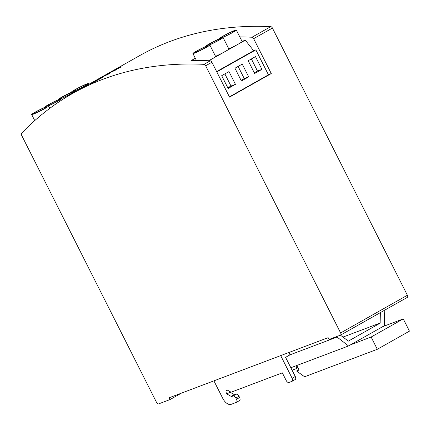 <?xml version="1.0" encoding="UTF-8"?>
<svg xmlns="http://www.w3.org/2000/svg" width="431" height="431" viewBox="0 0 431 431"><rect width="100%" height="100%" fill="white"/><g stroke="black" fill="none" stroke-linecap="round" stroke-linejoin="round"><path stroke-width="0.65" d="M102.206 77.413A718.73 394.516 60.5 0 0 99.486 78.717L92.428 82.704A718.73 394.516 60.5 0 1 95.149 81.394L102.643 77.354M92.105 82.994L92.482 82.811M205.657 65.771L340.619 332.953A2.004 1.099 60.5 0 1 340.565 335.092A2.004 1.099 60.5 0 1 340.485 335.129L329.058 339.45L328.153 337.662L169.065 397.808L169.97 399.596L158.543 403.912A2.004 1.099 60.5 0 1 156.604 402.522L21.642 135.345A2.004 1.099 60.5 0 1 21.55 133.314A718.73 394.516 60.5 0 1 72.753 93.392A718.73 394.516 60.5 0 1 203.998 64.338A2.004 1.099 60.5 0 1 205.657 65.771L211.917 62.236L229.54 97.126L271.277 73.561L253.649 38.671L272.43 28.069L407.392 295.246A2.004 1.099 60.5 0 1 407.338 297.385A2.004 1.099 60.5 0 1 407.257 297.422L340.641 335.038M195.302 58.244L191.262 60.529A718.73 394.516 60.5 0 1 210.258 60.803A2.004 1.099 60.5 0 1 211.917 62.236M239.787 36.915A718.73 394.516 60.5 0 1 251.99 37.233A2.004 1.099 60.5 0 1 253.649 38.671M72.753 93.392L139.531 55.685A718.73 394.516 60.5 0 1 270.77 26.63A2.004 1.099 60.5 0 1 272.43 28.069M102.53 77.106L91.006 83.463C90.72 83.889 104.178 76.761 103.629 76.659L102.53 77.106M108.52 73.529L109.549 72.979A718.73 394.516 60.5 0 1 115.309 70.231L116.995 69.278A718.73 394.516 60.5 0 0 112.173 71.562L103.273 76.589A718.73 394.516 60.5 0 1 108.095 74.299L109.781 73.351A718.73 394.516 60.5 0 0 104.022 76.098L108.52 73.529M102.573 76.896L103.273 76.589M113.633 70.657A718.73 394.516 60.5 0 1 119.602 67.802L121.289 66.848A718.73 394.516 60.5 0 0 115.427 69.65L111.936 71.557A718.73 394.516 60.5 0 1 112.453 71.293L113.633 70.657M111.516 71.735L113.148 70.797A718.73 394.516 60.5 0 0 112.114 71.331L109.97 72.543A718.73 394.516 60.5 0 1 110.999 72.009L111.516 71.735M268.368 74.66L271.277 73.561M169.97 399.596L181.37 393.153M242.05 41.392L245.287 40.164L253.633 50.691L255.842 49.856L268.448 74.822L229.411 96.867M342.974 337.085L380.88 322.754L348.372 341.11L340.398 335.162M380.611 312.48L380.88 322.754M384.226 310.439L384.619 325.561L350.5 344.832L371.123 337.031L403.26 318.886L409.45 331.137L377.314 349.288L304.598 376.775L296.555 370.999L299.082 370.046L296.787 365.51M336.525 336.627L348.512 345.953L350.5 344.832M213.911 380.853L222.773 398.395A8.598 4.719 60.5 0 0 231.091 404.37L236.285 402.409A2.866 1.573 60.5 0 0 236.403 402.349L239.534 400.582A2.866 1.573 60.5 0 1 239.415 400.636M280.689 355.607L292.132 378.251A2.866 1.573 60.5 0 1 292.056 381.311A2.866 1.573 60.5 0 1 291.938 381.365L288.969 382.491A2.866 1.573 60.5 0 1 286.195 380.498L282.327 372.842L231.409 392.091A1.719 0.943 60.5 0 1 230.714 391.984L227.854 390.394A2.893 1.589 -119.5 0 0 226.566 390.27A2.893 1.589 -119.5 0 0 226.868 393.982L231.167 396.375A1.719 0.943 -119.5 0 0 231.856 396.477L233.063 396.024A2.866 1.573 60.5 0 1 235.838 398.018L236.479 399.295A2.866 1.573 60.5 0 1 236.403 402.349M288.872 352.515L290.041 354.826L336.789 337.155M290.041 354.826L285.591 357.342L295.262 376.484A2.866 1.573 60.5 0 1 295.187 379.544A2.866 1.573 60.5 0 1 295.068 379.598M216.798 71.902L255.842 49.856M248.191 60.733L254.64 73.496L261.946 69.375L255.497 56.612L248.191 60.733M228.996 71.578L221.69 75.7L228.139 88.463L235.445 84.341L228.996 71.578M234.943 68.217L241.392 80.98L248.692 76.858L242.244 64.095L234.943 68.217M208.663 60.733A9.46 0.663 -26.8 0 0 215.613 56.483L209.811 44.996A9.46 0.663 -26.8 0 0 209.326 45.018A9.46 0.663 -26.8 0 0 218.404 40.546A9.46 0.663 -26.8 0 0 223.059 37.513A9.46 0.663 -26.8 0 0 222.579 37.535A9.46 0.663 -26.8 0 0 231.657 33.063A9.46 0.663 -26.8 0 0 236.312 30.03A9.46 0.663 -26.8 0 0 227.568 33.704A9.46 0.663 -26.8 0 0 219.422 38.564A9.46 0.663 -26.8 0 0 219.907 38.542A9.46 0.663 -26.8 0 0 210.829 43.014A9.46 0.663 -26.8 0 0 206.174 46.047A9.46 0.663 -26.8 0 0 206.654 46.025A9.46 0.663 -26.8 0 0 197.576 50.497A9.46 0.663 -26.8 0 0 192.921 53.53A9.46 0.663 -26.8 0 0 201.665 49.856A9.46 0.663 -26.8 0 0 209.811 44.996M228.786 48.843A9.46 0.663 -26.8 0 0 237.68 44.425A9.46 0.663 -26.8 0 0 242.114 41.521L236.312 30.03M208.852 60.739L245.287 40.164M215.532 56.326A9.46 0.663 -26.8 0 0 224.432 51.909A9.46 0.663 -26.8 0 0 228.861 48.999L223.059 37.513M216.637 71.584L253.633 50.691M45.427 107.05A9.46 0.663 -26.8 0 0 36.344 111.521A9.46 0.663 -26.8 0 0 31.689 114.549A9.46 0.663 -26.8 0 0 40.433 110.88A9.46 0.663 -26.8 0 0 48.579 106.021A9.46 0.663 -26.8 0 0 48.094 106.042A9.46 0.663 -26.8 0 0 57.172 101.565A9.46 0.663 -26.8 0 0 61.832 98.537A9.46 0.663 -26.8 0 0 61.347 98.559A9.46 0.663 -26.8 0 0 70.425 94.087A9.46 0.663 -26.8 0 0 75.08 91.054A9.46 0.663 -26.8 0 0 74.595 91.076A9.46 0.663 -26.8 0 0 83.673 86.604A9.46 0.663 -26.8 0 0 88.333 83.571A9.46 0.663 -26.8 0 0 79.584 87.245A9.46 0.663 -26.8 0 0 71.444 92.105A9.46 0.663 -26.8 0 0 71.929 92.083A9.46 0.663 -26.8 0 0 62.845 96.555A9.46 0.663 -26.8 0 0 58.19 99.588A9.46 0.663 -26.8 0 0 58.675 99.566A9.46 0.663 -26.8 0 0 49.597 104.038A9.46 0.663 -26.8 0 0 44.943 107.071A9.46 0.663 -26.8 0 0 45.427 107.05M382.631 326.687L403.26 318.886M290.85 367.751L348.512 345.953M292.089 370.207L295.758 368.823A2.866 1.573 60.5 0 0 295.876 368.769L297.864 367.643M296 365.806A2.866 1.573 60.5 0 1 295.876 368.769M229.491 391.3A2.893 1.589 -119.5 0 0 229.998 392.215L234.297 394.607A1.719 0.943 -119.5 0 0 234.987 394.71L236.193 394.257A2.866 1.573 60.5 0 1 238.963 396.251L239.609 397.522A2.866 1.573 60.5 0 1 239.534 400.582M226.868 393.982L229.998 392.215M254.312 72.85L257.49 71.056L251.37 58.939M257.49 71.056L261.946 69.375M227.81 87.816L230.989 86.022L224.869 73.906M230.989 86.022L235.445 84.341M241.064 80.333L244.242 78.539L238.122 66.422M244.242 78.539L248.692 76.858M206.896 46.139A7.596 0.533 -26.8 0 0 199.187 49.791A7.596 0.533 -26.8 0 0 194.586 52.69A7.596 0.533 -26.8 0 0 201.606 49.737A7.596 0.533 -26.8 0 0 208.146 45.837A7.596 0.533 -26.8 0 0 206.896 46.139M219.918 38.785A7.596 0.533 -26.8 0 0 212.214 42.437A7.596 0.533 -26.8 0 0 207.607 45.336A7.596 0.533 -26.8 0 0 214.633 42.383A7.596 0.533 -26.8 0 0 221.173 38.483A7.596 0.533 -26.8 0 0 219.918 38.785M233.397 31.177A7.596 0.533 -26.8 0 0 225.688 34.825A7.596 0.533 -26.8 0 0 221.087 37.723A7.596 0.533 -26.8 0 0 228.107 34.776A7.596 0.533 -26.8 0 0 234.647 30.87A7.596 0.533 -26.8 0 0 233.397 31.177M45.664 107.163A7.596 0.533 -26.8 0 0 37.955 110.815A7.596 0.533 -26.8 0 0 33.354 113.714A7.596 0.533 -26.8 0 0 40.374 110.762A7.596 0.533 -26.8 0 0 46.914 106.861A7.596 0.533 -26.8 0 0 45.664 107.163M58.918 99.68A7.596 0.533 -26.8 0 0 51.208 103.332A7.596 0.533 -26.8 0 0 46.602 106.231A7.596 0.533 -26.8 0 0 53.627 103.278A7.596 0.533 -26.8 0 0 60.168 99.378A7.596 0.533 -26.8 0 0 58.918 99.68M72.166 92.196A7.596 0.533 -26.8 0 0 64.456 95.849A7.596 0.533 -26.8 0 0 59.855 98.747A7.596 0.533 -26.8 0 0 66.875 95.801A7.596 0.533 -26.8 0 0 73.415 91.895A7.596 0.533 -26.8 0 0 72.166 92.196M85.413 84.718A7.596 0.533 -26.8 0 0 77.709 88.366A7.596 0.533 -26.8 0 0 73.103 91.264A7.596 0.533 -26.8 0 0 80.128 88.317A7.596 0.533 -26.8 0 0 86.669 84.411A7.596 0.533 -26.8 0 0 85.413 84.718M371.123 337.031L377.314 349.288M296.555 370.999L298.893 369.679M203.998 64.338L210.258 60.803M251.99 37.233L270.77 26.63M340.619 332.953L407.392 295.246M292.132 378.251L295.262 376.484M236.479 399.295L239.609 397.522M235.838 398.018L238.963 396.251M233.063 396.024L236.193 394.257M231.856 396.477L234.987 394.71M231.167 396.375L234.297 394.607M340.565 335.092L407.338 297.385M196.434 60.48L192.921 53.53M49.764 108.364L48.579 106.021M34.744 120.599L31.689 114.549M88.732 84.368L88.333 83.571M75.484 91.851L75.08 91.054M62.382 99.636L61.832 98.537M292.056 381.311L295.187 379.544"/></g></svg>
